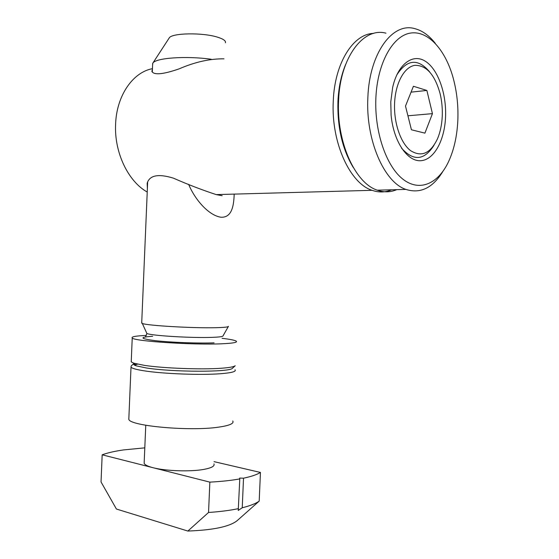 <?xml version="1.0" encoding="UTF-8"?>
<svg xmlns="http://www.w3.org/2000/svg" width="559" height="559" viewBox="0 0 559 559"><rect width="100%" height="100%" fill="white"/><g stroke="black" fill="none" stroke-linecap="round" stroke-linejoin="round"><path stroke-width="0.84" d="M391.6 189.787C385.305 192.478 378.806 192.659 372.098 190.319C349.997 183.464 330.984 142.398 333.269 101.032C334.617 63.188 353.225 33.708 373.65 33.407M147.234 192.037C128.172 181.409 114.162 152.467 115.608 124.182C116.524 95.799 132.742 72.272 152.439 68.673M147.366 188.942L147.164 183.247C149.609 175.233 158.358 173.535 173.395 178.146C188.09 184.589 202.372 190.074 216.221 194.602L222.161 195.72M223.984 58.835C209.884 58.667 194.923 62.014 179.118 68.869C163.046 74.417 153.97 75.262 151.88 71.398L152.418 69.232M353.183 167.344C342.339 149.19 337.259 127.166 337.943 101.277C338.614 87.518 341.179 75.241 345.637 64.453M396.757 189.641C390.475 192.352 383.991 192.527 377.304 190.179C355.258 183.289 336.301 142.028 338.593 100.466C340.033 57.584 363.343 26.839 385.989 33.184M442.784 171.571C432.666 188.02 420.361 193.966 405.869 189.396C384.166 182.325 365.516 139.981 367.871 97.35C369.38 53.364 392.474 21.976 414.757 28.635C422.241 30.563 429.074 35.455 435.272 43.309M457.814 120.758C457.031 136.396 453.929 150.064 448.507 161.768C438.06 183.967 419.39 192.219 402.801 179.104C386.234 166.128 374.306 131.679 375.886 97.776C377.388 63.356 392.523 36.069 410.166 33.128C427.838 30.039 445.369 49.611 453.146 77.876C456.892 91.683 458.45 105.979 457.814 120.758M390.776 101.955L392.635 87.56C397.728 64.229 412.654 53.035 425.357 61.259C438.109 69.274 446.669 93.933 445.544 117.313C444.503 141.022 433.665 160.398 420.326 160.726C407.022 161.292 393.515 141.189 391.104 115.175L390.776 101.955M429.585 71.811C417.957 58.143 407.001 59.219 396.722 75.032M401.488 148.086C413.45 161.46 424.281 160.531 433.98 145.305M442.246 116.391C441.834 124.685 440.289 132.064 437.613 138.527C430.528 153.473 421.493 157.498 410.502 150.588C400.628 143.041 393.669 122.791 394.598 103.024C395.479 82.963 404.325 66.919 414.806 65.354C426.349 65.117 434.776 74.543 440.094 93.626C441.862 101.018 442.581 108.607 442.246 116.391M426.873 90.453L413.422 86.261L405.492 106.084L411.431 129.779L424.917 133.14L432.442 113.638L426.873 90.453L411.068 92.144M407.923 115.79L432.442 113.638M128.884 417.643L128.808 419.383C130.31 426.056 189.969 431.436 218.366 427.181C229.483 425.595 234.284 423.519 232.754 420.955M133.713 363.636L131.176 365.963L131.009 367.221C132.169 368.423 136.48 369.618 143.936 370.792C162.746 373.838 201.086 375.292 220.679 373.712C231.775 372.825 236.541 371.511 234.983 369.785M137.612 364.168L134.048 364.845M144.208 461.846L144.145 463.369C144.942 464.934 147.897 466.381 153.019 467.708C165.611 471.062 190.633 471.88 203.895 469.392C211.568 467.946 214.922 466.101 213.95 463.865M133.992 363.399L133.908 363.455C132.965 364.202 133.741 364.999 136.235 365.845L146.109 367.934C172.396 372.224 230.406 372.273 232.46 368.248L232.551 368.171M131.274 360.814L131.232 361.911L133.79 363.175L144.166 365.327C162.983 368.262 201.331 369.723 220.917 368.276C229.071 367.696 233.83 366.858 235.199 365.754L232.46 368.248M188.635 184.33C194.798 199.283 208.402 215.348 220.91 217.227C231.873 217.828 233.809 205.88 234.186 194.113M169.097 38.131L169.202 37.97C171.564 32.953 202.596 32.366 217.514 37.167C223.362 38.976 225.997 40.856 225.431 42.791M152.579 65.291L152.817 63.153C155.514 57.926 185.993 55.711 211.19 59.247M141.72 322.648L142.335 323.472C147.129 325.624 193.784 328.322 216.137 327.686C224.425 327.476 228.533 327.015 228.449 326.302M146.381 335.421C135.774 335.882 131.058 336.742 132.231 338.013C133.88 341.228 193.666 345.162 221.972 343.778C233.061 343.275 237.813 342.394 236.226 341.137C234.717 340.193 230.001 339.25 222.077 338.314M144.802 447.85L123.63 449.911C114.784 451.176 107.635 452.804 102.171 454.809L209.856 482.131C221.329 481.516 231.307 480.447 239.79 478.916L238.239 510.423L242.236 507.768C250.041 505.832 255.694 503.617 259.194 501.109L260.445 472.446L214.048 461.65M209.856 482.131L208.549 512.47L187.859 531.05L116.419 509.032L101.039 481.963L102.171 454.809M242.236 507.768L243.521 478.197C251.319 476.541 256.965 474.626 260.445 472.446M243.521 478.197L239.65 478.071L239.79 478.916M187.859 531.05C213.335 530.1 229.784 526.62 237.205 520.618L259.194 501.109M208.549 512.47C220.022 511.695 230.008 510.416 238.497 508.62M146.472 332.563L146.898 333.499C151.314 335.693 192.247 338.153 212.029 337.363C219.38 337.098 223.048 336.595 223.048 335.861L228.303 326.561M152.656 336.273C138.863 337.189 139.813 338.663 155.514 340.69C171.271 342.457 198.941 343.478 214.097 342.856M372.098 190.319L216.221 194.602M405.869 189.396L377.304 190.179M142.335 323.472L146.898 333.499L145.578 336.574M128.808 419.383L131.009 367.221M144.145 463.369L145.759 425.259M169.202 37.97L152.817 63.153M141.7 323.2L147.66 181.857M152.3 71.971L152.663 63.391M131.232 361.911L132.231 338.013M136.235 365.845L133.79 363.175"/></g></svg>
